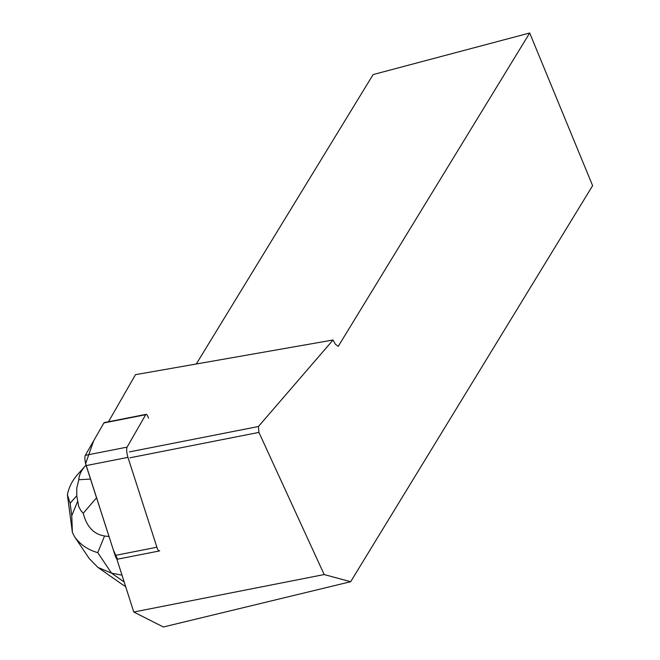 <?xml version="1.0" encoding="UTF-8"?>
<svg xmlns="http://www.w3.org/2000/svg" width="660" height="660" viewBox="0 0 660 660"><rect width="100%" height="100%" fill="white"/><g stroke="black" fill="none" stroke-linecap="round" stroke-linejoin="round"><path stroke-width="0.99" d="M148.483 418.11A7.318 1.79 78.9 0 0 146.107 414.356A7.318 1.79 78.9 0 0 145.679 414.719L127.091 447.125A7.318 1.79 78.9 0 0 127.957 457.38L156.898 547.222A7.318 1.79 78.9 0 0 159.283 550.968A7.318 1.79 78.9 0 0 159.703 550.605M159.283 550.968L117.496 559.193A7.318 1.79 -101.1 0 1 115.12 555.439L86.171 465.597A7.318 1.79 -101.1 0 1 85.305 455.351L103.9 422.944A7.318 1.79 -101.1 0 1 104.321 422.582L146.107 414.356M133.774 612.018L163.342 627L350.658 581.716L324.167 574.555L133.774 612.018L116.762 558.822M108.479 421.765L135.498 374.665L333.044 339.999L258.431 426.508L258.926 432.407L324.167 574.555M333.044 339.999L335.404 344.223L338.242 346.368L529.691 33L592.614 185.666L350.658 581.716M258.926 432.407L129.896 457.801M529.691 33L373.131 74.563L196.474 363.718M129.401 451.902L258.431 426.508M96.55 497.797L83.251 513.241C86.658 526.721 93.769 534.295 104.569 535.969L97.754 552.635L111.523 573.136L121.894 575.14M109.032 536.555L104.569 535.969M86.023 465.102L85.313 465.877C81.254 470.464 79.076 475.076 78.796 479.729L90.511 479.077M83.251 513.241L80.866 510.601L78.721 506.509L76.758 495.784L76.783 488.029L78.796 479.729M125.565 586.534L122.215 584.422M74.365 536.407L89.24 558.566L97.944 567.435L111.523 573.136L124.08 581.93M77.484 474.647C72.319 480.496 68.953 487.195 67.386 494.736L70.117 503.225L71.775 515.683L72.385 532.414L74.316 536.332C79.86 544.36 87.673 549.788 97.754 552.635M67.386 494.736L72.385 532.405M117.513 559.193L113.413 550.143L85.627 463.642L93.662 440.781L103.892 422.944L145.679 414.719M127.957 457.38L86.171 465.597M115.12 555.439L156.898 547.222M85.305 455.351L127.091 447.125M71.775 515.683L77.534 501.608M76.758 495.784L70.117 503.225M122.611 584.702L97.944 567.435M77.525 474.598L85.313 465.877"/></g></svg>
